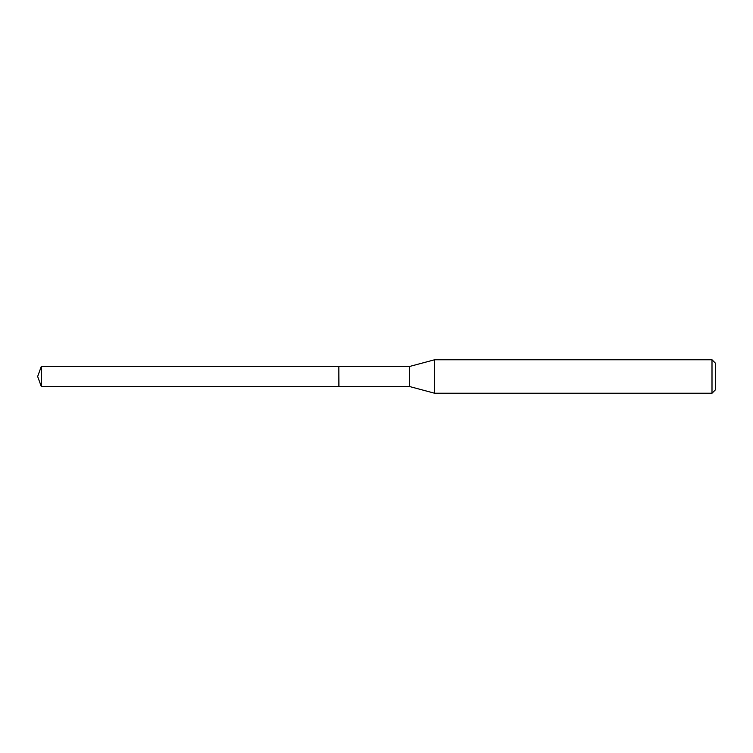 <?xml version="1.0" encoding="UTF-8"?>
<svg xmlns="http://www.w3.org/2000/svg" width="753" height="753" viewBox="0 0 753 753"><rect width="100%" height="100%" fill="white"/><g stroke="black" fill="none" stroke-linecap="round" stroke-linejoin="round"><path stroke-width="0.56" stroke-dasharray="3.77 2.82" d="M41.302 386.543L41.302 366.457M338.841 386.543L338.841 366.457M338.841 376.5L338.841 386.44L338.841 376.5M338.954 386.543L338.954 366.457M715.35 389.885L715.35 363.115M711.999 393.235L711.999 359.765M434.613 393.235L434.613 359.765M409.632 386.543L409.632 366.457"/><path stroke-width="1.13" d="M41.302 366.457L41.302 386.543L338.841 386.543L338.841 366.457L41.302 366.457L37.65 376.5L41.302 386.543M338.841 366.56L338.954 386.543L409.632 386.543L434.613 393.235L711.999 393.235L711.999 359.765L434.613 359.765L434.613 393.235M711.999 359.765L715.35 363.115L715.35 389.885L711.999 393.235M338.954 366.457L409.632 366.457L409.632 386.543M409.632 366.457L434.613 359.765"/></g></svg>

